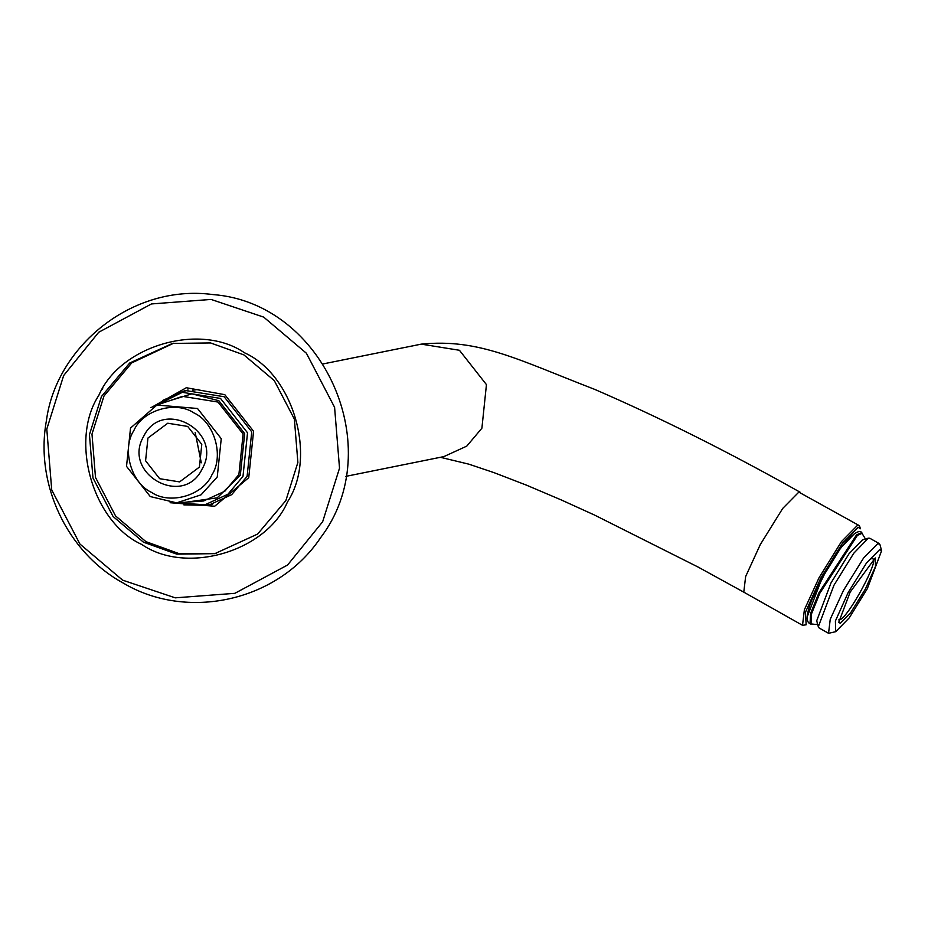 <?xml version="1.0" encoding="UTF-8"?>
<svg xmlns="http://www.w3.org/2000/svg" width="928" height="928" viewBox="0 0 928 928"><rect width="100%" height="100%" fill="white"/><g stroke="black" fill="none" stroke-linecap="round" stroke-linejoin="round"><path stroke-width="1.39" d="M130.523 428.052L126.521 466.355L150.266 496.561L176.622 502.848L201.051 494.833L217.245 477.004L221.247 438.689L197.502 408.482L156.902 405.06L130.523 428.052M133.794 430.673C121.522 449.326 131.312 483.279 151.589 492.408C169.975 505.099 203.162 495.401 211.944 474.776C224.216 456.135 214.426 422.182 194.149 413.041C175.763 400.351 142.576 410.048 133.794 430.673M156.902 405.06L182.456 396.349L217.999 402.056L243.124 434.026L238.89 474.568L224.831 491.225L203.557 500.981L176.622 502.848M143.712 436.264C121.626 473.558 183.152 508.289 202.026 469.185C224.112 431.891 162.586 397.172 143.712 436.264M147.946 438.039L167.771 423.226L187.7 426.428L201.782 444.35L199.416 467.086L179.591 481.899L159.662 478.697L145.58 460.775L147.946 438.039M195.17 432.425L201.295 462.805M859.815 526.779L858.91 525.41L857.576 525.271L841.464 541.604L819.053 577.715L804.39 609.719L802.523 625.31L806.142 624.799L805.481 612.202L820.642 578.376L842.473 543.205L858.168 527.301L860.349 528.774L859.815 526.779M854.642 533.461L840.826 547.787L822.069 578.086L807.116 617.039M176.262 502.872L205.007 504.762L227.87 494.276L242.985 476.377L247.532 432.796L220.528 398.437L182.329 392.312L156.577 405.188M163.572 402.624L191.899 393.82L218.846 400.722L244.679 433.585L240.329 475.264L217.222 497.849L183.709 502.512M871.949 558.911C881.994 555.385 847.508 619.718 839.248 619.892L838.726 619.904M875.255 557.937L850.129 592.145L838.761 622.294L840.223 623.28L850.732 612.631L865.348 589.083L875.51 566.428L875.255 557.937M879.767 549.538L881.6 550.768L867.309 588.677L849.259 617.851L835.71 631.69L835.397 621.018L848.169 592.54L866.543 562.925L879.767 549.538M881.6 550.768L880.022 544.794L878.004 543.437L863.527 558.111L843.401 590.544L830.235 619.289L828.553 633.302L835.966 631.632M828.553 633.302L819.122 627.978L818.31 626.748L833.97 585.22L853.737 553.274L868.306 538.182L869.768 538.24L879.21 543.564M862.611 539.852L849.062 553.691L831.024 582.854L816.721 620.762L818.31 626.748M865.453 539.006L861.602 532.684L856.556 534.864L818.948 592.783L810.608 613.408L810.028 623.778L816.106 624.498L817.545 623.883M862.46 533.171L857.414 535.352L819.807 593.259L811.397 614.127L810.991 624.335M101.465 396.488L129.711 363.01L172.469 343.418L210.563 342.942L243.878 354.879L274.294 380.619L294.373 419.108L297.876 462.457L285.87 500.575L257.613 534.064L214.855 553.645L176.772 554.132L143.446 542.184L113.042 516.455L92.962 477.955L89.448 434.617L101.465 396.488M98.809 395.386C69.171 440.417 92.8 522.406 141.775 544.469C186.157 575.093 266.301 551.684 287.506 501.897C317.144 456.854 293.515 374.866 244.54 352.802C200.158 322.178 120.014 345.587 98.809 395.386M63.661 375.538L46.794 429.084L51.724 489.961L79.912 544.028L122.635 580.162L175.253 597.841L234.854 593.328L287.599 565.013L322.654 521.733L339.52 468.188L334.59 407.311L306.402 353.243L263.68 317.109L211.062 299.431L151.461 303.943L98.716 332.259L63.661 375.538M173.745 343.174L131.753 362.883L103.994 395.978L91.988 434.107L95.491 477.444L115.571 515.945L145.986 541.674L178.698 553.506L216.131 553.39M162.806 400.386L185.124 390.468L224.158 396.743L251.743 431.845L247.103 476.366L231.664 494.659L208.29 505.366L183.883 504.878M170.114 502.721L214.693 506.236L248.739 477.676L253.576 431.265L224.808 394.667L186.308 387.73L150.951 407.705M201.863 505.296L211.166 504.704M188.036 389.969L179.232 393.031M205.134 504.728L212.57 504.333M802.523 625.31L743.78 592.145L745.636 576.555L760.299 544.55L782.71 508.44L798.834 492.107L858.91 525.41M345.819 476.366L443.909 456.588L466.784 446.113L481.899 428.202L486.446 384.621L459.441 350.274L421.242 344.137L323.141 363.915M102.695 388.623L102.358 389.25M743.78 592.145L698.134 567.066L594.349 514.97L561.127 499.879L526.327 485.1L494.021 472.642L468.93 464.186L440.394 457.295M421.242 344.137C478.964 338.395 517.441 359.519 594.697 389.377C660.086 417.681 728.573 451.982 800.168 492.246M868.306 538.182L862.367 539.91M810.028 623.778C807.708 622.549 804.112 619.115 812.255 598.966L825.444 572.309C847.322 532.602 860.766 528.937 861.474 532.626M123.099 582.981C186.621 621.087 277.623 601.936 320.52 537.799C388.484 448.839 324.104 302.853 212.93 294.57C131.463 283.62 55.935 347.223 46.4 420.744C34.777 483.94 67.071 552.38 123.099 582.981M198.406 389.412L192.363 390.282"/></g></svg>

